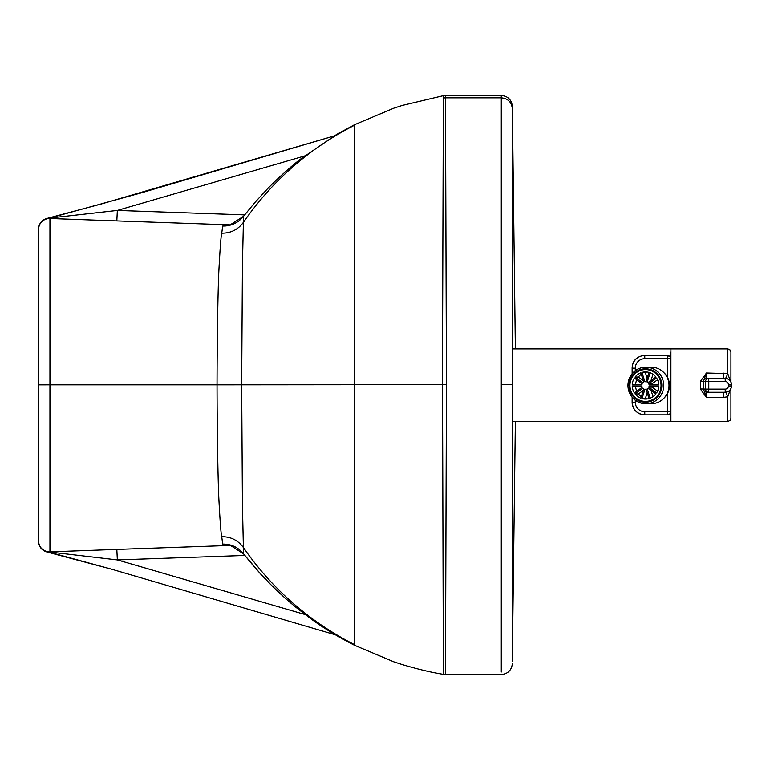 <?xml version="1.0" encoding="UTF-8"?>
<svg xmlns="http://www.w3.org/2000/svg" width="770" height="770" viewBox="0 0 770 770"><rect width="100%" height="100%" fill="white"/><g stroke="black" fill="none" stroke-linecap="round" stroke-linejoin="round"><path stroke-width="1.16" d="M512.339 661.055L512.339 384.711L501.289 384.702L501.289 97.838L445.416 97.838L501.289 97.838L501.289 95.499C507.815 96.096 511.501 99.657 512.339 106.164M515.361 348.887L512.339 106.558M512.57 114.278L512.339 384.711M515.361 421.536L512.339 658.177M512.387 385.154L512.339 385.125A2020.778 1.213 0 0 1 512.339 385.125L512.387 405.299M512.348 385.125L512.387 364.961M38.5 229.162C38.875 223.57 41.753 219.979 47.124 218.382A11.059 11.059 0.2 0 0 47.49 218.285L100.706 204.156L334.113 135.944L142.026 192.644L47.759 218.565A11.021 11.021 176.8 0 1 47.22 218.69L47.22 218.69A11.021 10.828 53.9 0 0 47.759 218.565A10.982 10.915 164.8 0 1 47.22 218.69L47.22 218.69A11.059 11.059 -0 0 0 38.5 229.499C38.875 223.849 41.792 220.249 47.22 218.69C41.792 220.249 38.875 223.849 38.5 229.499L38.5 540.848C38.875 546.498 41.792 550.098 47.22 551.657C41.792 550.098 38.875 546.498 38.5 540.848L38.5 541.262C38.875 546.854 41.753 550.454 47.124 552.051A11.059 11.059 -179.9 0 1 47.49 552.138L112.353 569.415L47.759 551.792L117.348 559.925L244.802 555.459M38.5 541.262L38.5 540.848A11.059 11.059 0 0 0 47.22 551.657L49.944 551.859A11.059 7.69 -92.3 0 1 53.072 552.706M47.124 552.051L47.22 551.657A11.059 11.059 -177 0 1 47.759 551.792A10.982 10.915 -164.6 0 0 47.22 551.657A11.021 10.828 -54.2 0 1 47.759 551.792L47.49 552.138M45.709 384.856L38.5 384.846L49.944 384.827L49.944 551.859L116.828 549.424L117.348 559.925L305.247 614.585M226.072 544.207L222.703 544.101C231.212 544.015 238.161 547.268 243.541 553.851L260.606 574.016L269.75 583.573C279.635 593.352 288.586 601.437 296.604 607.819L309.271 617.578C321.985 627.078 337.029 636.29 354.392 645.221L393.807 661.825L402.306 664.587C418.129 669.294 431.826 672.547 443.376 674.327L501.289 674.501C507.776 673.914 511.463 670.391 512.329 663.923M225.889 544.197L229.508 544.804L243.541 553.851L242.435 505.332L241.665 384.817L242.435 264.389L243.541 216.283L255.419 201.894L266.709 189.651M47.49 218.285L117.348 210.422L244.648 214.869M443.366 96.414L442.461 368.801L443.366 673.712M47.124 218.382L49.944 218.488L49.944 384.827L217.034 384.836C217.15 340.985 217.679 304.66 218.613 275.853C219.902 250.289 220.942 236.063 221.731 233.175L222.703 226.034C231.212 226.12 238.161 222.867 243.541 216.283L255.438 201.875L266.805 189.564M304.583 155.954L117.348 210.422L116.828 220.903L49.944 218.488A11.059 7.69 92.3 0 0 53.072 217.641M501.289 672.018L501.289 384.702L501.289 672.018M648.61 403.547A18.278 17.864 -90.4 0 0 669.014 385.452A18.278 17.864 -90.4 0 0 648.379 367.386M629.956 385.481A15.91 15.554 -90.4 0 0 645.606 401.401A15.91 15.554 -90.4 0 0 661.055 385.385A15.91 15.554 -90.4 0 0 645.404 369.571A15.91 15.554 -90.4 0 0 629.956 385.481M648.773 383.768A3.763 3.677 89.6 0 1 649.129 384.846L658.764 384.846A13.581 13.273 89.6 0 0 656.569 377.983L648.773 383.768L652.123 383.749L657.532 379.735M658.764 384.827L649.129 384.846M652.479 384.827A3.763 3.677 -90.4 0 0 652.123 383.749M657.57 391.15L652.151 387.127L648.802 387.146L656.598 392.941A13.581 13.273 89.6 0 0 658.764 386.068L649.139 386.059A3.763 3.677 89.6 0 1 648.802 387.146M652.151 387.127A3.763 3.677 -90.4 0 0 652.479 386.068M647.166 382.132A3.763 3.677 89.6 0 1 648.071 382.786L655.867 377.002A13.581 13.273 89.6 0 0 650.14 372.757L647.166 382.132L648.975 382.122M649.004 388.802L647.224 388.811L650.198 398.186A13.581 13.273 89.6 0 0 655.905 393.932L648.109 388.138A3.763 3.677 89.6 0 1 647.224 388.811M642.007 398.581A13.581 13.273 89.6 0 0 649.072 398.571L646.078 389.197A3.763 3.677 89.6 0 1 644.981 389.206L642.007 398.581L645.347 398.562L647.204 392.71M644.923 381.776A3.763 3.677 89.6 0 1 646.03 381.766L649.014 372.391A13.581 13.273 89.6 0 0 641.949 372.401L644.923 381.776M642.902 382.834A3.763 3.677 89.6 0 1 643.797 382.161L640.813 372.776A13.581 13.273 89.6 0 0 635.115 377.04L642.902 382.834M635.144 393.971A13.581 13.273 89.6 0 0 640.871 398.206L643.845 388.84A3.763 3.677 89.6 0 1 642.94 388.176L635.144 393.971L638.494 393.951A13.581 13.273 -90.4 0 0 641.362 396.666M641.872 384.904A3.763 3.677 89.6 0 1 642.209 383.826L634.413 378.022A13.581 13.273 89.6 0 0 632.247 384.904L641.872 384.904L632.247 384.904M642.238 387.195A3.763 3.677 89.6 0 1 641.882 386.126L632.247 386.117A13.581 13.273 89.6 0 0 634.451 392.989L642.238 387.195M643.306 380.621L638.455 377.021L635.115 377.04M647.156 378.234L645.289 372.382L641.949 372.401M650.987 380.621L652.999 374.278M647.089 372.006A13.581 13.273 -90.4 0 0 645.289 372.382M635.596 386.117A13.581 13.273 -90.4 0 0 636.838 391.218M641.294 374.297A13.581 13.273 -90.4 0 0 638.455 377.021M636.79 379.793A13.581 13.273 -90.4 0 0 635.596 384.885M645.347 398.562A13.581 13.273 -90.4 0 0 647.272 398.947M638.494 393.951L643.374 390.323M653.066 396.646L651.054 390.323M645.51 368.782A16.699 16.324 89.6 0 1 661.834 385.433A16.699 16.324 89.6 0 1 645.616 402.19A16.699 16.324 89.6 0 1 629.186 385.587A16.699 16.324 89.6 0 1 645.51 368.782M730.923 382.016L730.932 352.044L730.942 382.074L730.932 352.073L729.806 349.619L727.775 348.887L670.911 348.887L670.901 410.901L670.911 421.536L727.775 421.536L730.22 420.372L730.932 418.312M700.363 388.985L706.465 397.416L703.52 389.312L703.52 381.102L706.465 372.998L700.363 381.439L700.363 388.985L703.597 389.014A3.157 3.157 93 0 0 706.754 392.171L708.371 392.257M725.571 378.359A7.902 0.837 108.4 0 0 727.756 373.604L706.465 372.998L706.754 378.243L723.242 378.243L723.251 372.998M723.251 392.267L723.251 397.416L727.756 396.81L730.316 389.63M700.363 381.439L703.587 381.4A3.157 3.157 -87 0 1 706.754 378.243L708.698 378.349A3.157 3.157 -87 0 0 705.541 381.506L705.541 389.11L708.785 389.119L708.785 381.516L703.587 381.4M723.251 397.416L706.465 397.416L706.745 392.171M725.273 381.506A3.157 3.157 -87 0 1 728.43 384.673L728.43 385.963A3.157 3.157 -87 0 1 725.273 389.119L725.186 392.267L708.698 392.276A3.157 3.157 -87 0 1 708.535 392.267A3.157 3.157 0 0 0 708.698 392.276L725.186 392.267A6.314 6.314 93 0 0 731.5 385.953L731.5 384.663A6.314 6.314 93 0 0 725.186 378.349L708.698 378.349L708.785 381.516L725.273 381.506L725.186 378.349L723.906 378.282M730.345 381.015L727.756 373.604L727.775 348.887M725.715 392.248A7.902 0.837 -108.4 0 1 727.756 396.81L727.775 421.536M635.308 370.697L635.308 368.156A9.481 9.481 0 0 1 644.779 358.685L644.779 355.519A12.638 12.638 180 0 0 632.151 368.156L632.151 367.983C632.584 360.524 636.79 356.308 644.779 355.326L667.513 355.326L670.333 357.068L670.333 352.169A34.121 34.121 0 0 1 670.901 352.323M670.68 358.676L670.68 358.676A3.157 3.157 180 0 0 667.513 355.519L667.513 358.685L670.68 358.676L670.68 411.729L667.513 411.729L667.513 414.886A3.157 3.157 180 0 0 670.68 411.729A3.157 3.157 0 0 1 667.513 414.886L644.779 414.886L667.513 414.886M667.513 393.508L667.513 411.729L644.779 411.729A9.481 9.481 0 0 1 635.308 402.258L632.151 402.248A12.638 12.638 180 0 0 644.779 414.886C637.108 414.135 632.892 409.929 632.151 402.248L632.151 397.253M635.308 368.156L632.151 368.156L632.151 373.7M512.387 355.326L512.387 421.536L670.333 421.536L670.333 413.153M670.901 418.1A34.121 34.121 0 0 1 670.333 418.254L670.333 421.536M445.474 96.24L446.446 384.702L354.392 384.731L354.392 644.721M335.297 634.769L112.353 569.415L335.316 634.778M116.828 549.424L231.616 545.401M221.731 233.175C230.817 233.233 238.055 229.614 243.426 222.309C272.301 180.7 309.299 148.36 354.392 125.279L354.392 384.731L217.034 384.836C217.15 428.688 217.679 465.032 218.613 493.888C219.902 519.49 220.942 533.764 221.731 536.719L222.703 544.101M221.731 536.719C230.817 536.661 238.055 540.28 243.426 547.576C272.301 589.194 309.299 621.534 354.392 644.606M225.908 225.937L222.703 226.034M445.474 673.885L446.446 384.702M116.828 220.903L231.096 224.898M651.266 403.73L645.837 403.769A18.278 17.864 89.6 0 1 627.974 385.539A18.278 17.864 89.6 0 1 645.722 367.203A18.278 17.864 89.6 0 1 663.711 385.366A18.278 17.864 89.6 0 1 645.963 403.759A18.278 17.864 89.6 0 1 645.837 403.769C635.414 402.768 629.465 397.05 627.974 386.617C629.196 374.22 635.115 367.752 645.722 367.203L651.025 367.165M645.51 402.19A16.699 16.324 89.6 0 1 629.186 385.481A16.699 16.324 89.6 0 1 645.51 368.782A16.699 16.324 89.6 0 1 661.834 385.491A16.699 16.324 89.6 0 1 645.51 402.19M706.581 392.161L708.535 392.267A3.157 3.157 -87 0 1 705.541 389.11L703.597 389.014M708.698 392.276L708.785 389.119L725.273 389.119M725.186 392.267L725.186 392.267C729.017 391.901 731.125 389.793 731.5 385.953L728.43 385.963M730.932 417.937L730.923 388.6M728.43 384.673L731.5 384.663C731.173 380.977 729.18 378.878 725.513 378.359L723.579 378.253M667.513 355.326L644.779 355.326M644.779 411.729L644.779 414.886M635.308 402.258L635.308 400.256M644.779 358.685L667.513 358.685L667.513 377.377M512.339 108.84C511.665 102.15 507.979 98.483 501.289 97.838M266.122 190.257C276.343 179.429 292.744 164.982 300.444 159.159L336.625 134.461L354.392 124.778L393.874 108.156L402.248 105.432L443.376 95.673L501.289 95.499M243.532 553.842L255.447 568.27L270.482 584.295M443.405 98.002L445.435 97.838L443.405 98.002M225.735 225.957L229.345 225.369L243.532 216.293M645.529 389.245L646.107 389.245M645.481 381.728L646.049 381.718M731.5 384.663L731.5 385.953M670.333 348.887L512.387 348.887M664.202 397.926A17.373 17.373 0 0 0 664.01 372.767"/></g></svg>
